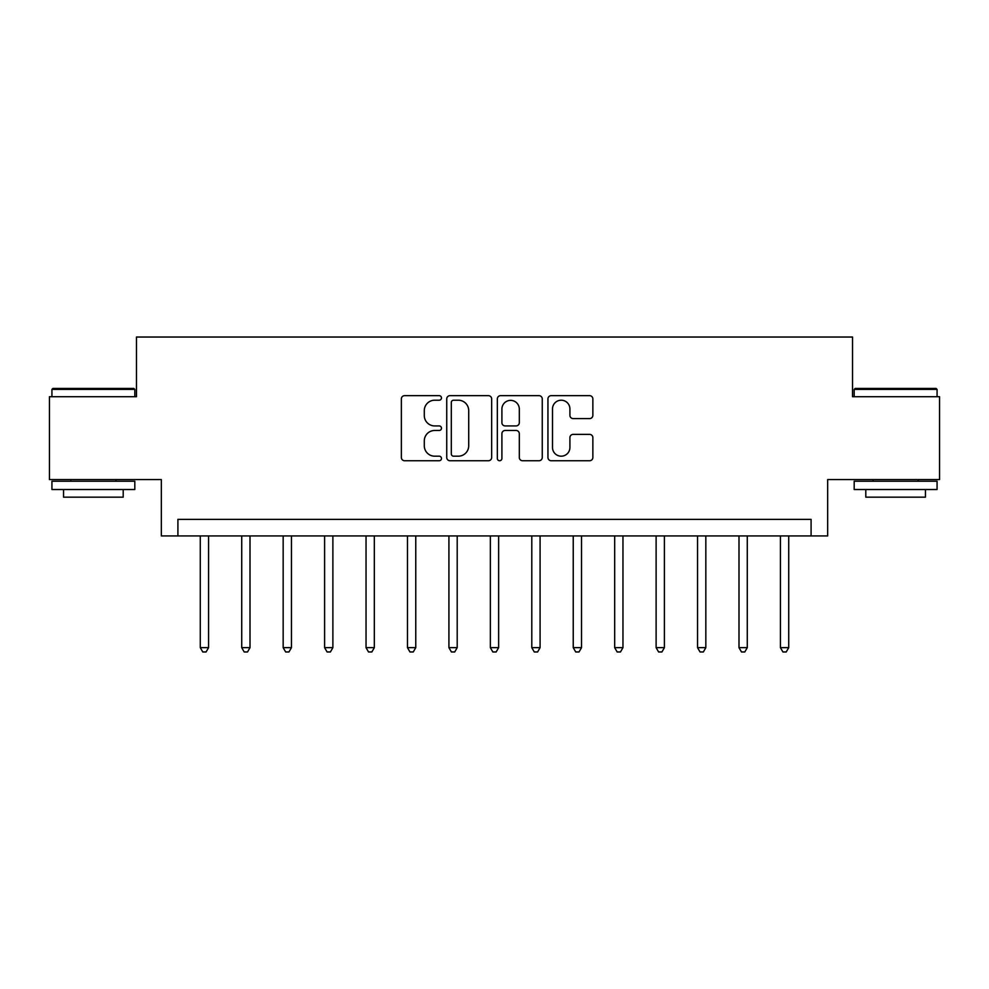 <?xml version="1.0" encoding="UTF-8"?>
<svg xmlns="http://www.w3.org/2000/svg" width="989" height="989" viewBox="0 0 989 989"><rect width="100%" height="100%" fill="white"/><g stroke="black" fill="none" stroke-linecap="round" stroke-linejoin="round"><path stroke-width="1.48" d="M441.465 397.937A2.275 2.275 0 0 0 439.178 395.662L404.612 395.662A3.251 3.251 0 0 0 401.361 398.913L401.361 457.487A3.251 3.251 0 0 0 404.612 460.738L439.178 460.738A2.275 2.275 0 0 0 441.465 458.463A2.275 2.275 0 0 0 439.178 456.189L434.703 456.189A10.409 10.409 0 0 1 424.293 445.767L424.293 440.884A10.409 10.409 0 0 1 434.703 430.475L439.178 430.475A2.275 2.275 0 0 0 441.465 428.2A2.275 2.275 0 0 0 439.178 425.925L434.703 425.925A10.409 10.409 0 0 1 424.293 415.504L424.293 410.633A10.409 10.409 0 0 1 434.703 400.211L439.178 400.211A2.275 2.275 0 0 0 441.465 397.937M589.592 418.594A3.251 3.251 0 0 0 592.856 415.343L592.856 398.913A3.251 3.251 0 0 0 589.592 395.662L551.194 395.662A3.251 3.251 0 0 0 547.943 398.913L547.943 457.487A3.251 3.251 0 0 0 551.194 460.738L589.592 460.738A3.251 3.251 0 0 0 592.856 457.487L592.856 437.633A3.251 3.251 0 0 0 589.592 434.381L573.163 434.381A3.251 3.251 0 0 0 569.911 437.633L569.911 447.473A8.703 8.703 0 0 1 561.208 456.189A8.703 8.703 0 0 1 552.505 447.473L552.505 408.914A8.703 8.703 0 0 1 561.208 400.211A8.703 8.703 0 0 1 569.911 408.914L569.911 415.343A3.251 3.251 0 0 0 573.163 418.594L589.592 418.594M811.091 535.939L827.669 535.939L827.669 479.578L939.55 479.578L939.55 396.7L852.53 396.7L852.53 337.039L136.47 337.039L136.47 396.7L49.45 396.7L49.45 479.578L161.331 479.578L161.331 535.939L811.091 535.939L811.091 519.361L177.909 519.361L177.909 535.939M491.657 398.913A3.251 3.251 0 0 0 488.393 395.662L450.007 395.662A3.251 3.251 0 0 0 446.744 398.913L446.744 457.487A3.251 3.251 0 0 0 450.007 460.738L488.393 460.738A3.251 3.251 0 0 0 491.657 457.487L491.657 398.913M500.607 395.662L538.993 395.662A3.251 3.251 0 0 1 542.256 398.913L542.256 457.487A3.251 3.251 0 0 1 538.993 460.738L522.563 460.738A3.251 3.251 0 0 1 519.312 457.487L519.312 433.726A3.251 3.251 0 0 0 516.06 430.475L505.156 430.475A3.251 3.251 0 0 0 501.905 433.726L501.905 458.463A2.275 2.275 0 0 1 499.63 460.738A2.275 2.275 0 0 1 497.343 458.463L497.343 398.913A3.251 3.251 0 0 1 500.607 395.662M453.58 400.211A2.275 2.275 0 0 0 451.305 402.486L451.305 453.902A2.275 2.275 0 0 0 453.58 456.189L458.303 456.189A10.409 10.409 0 0 0 468.712 445.767L468.712 410.633A10.409 10.409 0 0 0 458.303 400.211L453.58 400.211M519.312 409.075A8.703 8.703 0 0 0 510.608 400.372A8.703 8.703 0 0 0 501.905 409.075L501.905 422.662A3.251 3.251 0 0 0 505.156 425.925L516.06 425.925A3.251 3.251 0 0 0 519.312 422.662L519.312 409.075M200.285 535.939L200.285 647.659L208.58 647.659L208.58 535.939M208.58 647.659L206.083 651.961L202.77 651.961L200.285 647.659M241.724 535.939L241.724 647.659L250.007 647.659L250.007 535.939M250.007 647.659L247.522 651.961L244.209 651.961L241.724 647.659M283.163 535.939L283.163 647.659L291.446 647.659L291.446 535.939M291.446 647.659L288.961 651.961L285.648 651.961L283.163 647.659M324.602 535.939L324.602 647.659L332.885 647.659L332.885 535.939M332.885 647.659L330.4 651.961L327.087 651.961L324.602 647.659M366.041 535.939L366.041 647.659L374.324 647.659L374.324 535.939M374.324 647.659L371.839 651.961L368.526 651.961L366.041 647.659M52.936 388.417L133.824 388.417L134.813 389.406L51.935 389.406L52.936 388.417M93.374 489.53L51.935 489.53L51.935 481.235L134.813 481.235L134.813 489.53L93.374 489.53M123.205 489.53L123.205 497.158L63.543 497.158L63.543 489.53M855.176 388.417L936.064 388.417L937.065 389.406L854.187 389.406L855.176 388.417M895.626 489.53L854.187 489.53L854.187 481.235L937.065 481.235L937.065 489.53L895.626 489.53M925.457 489.53L925.457 497.158L865.795 497.158L865.795 489.53M407.48 535.939L407.48 647.659L415.763 647.659L415.763 535.939M415.763 647.659L413.278 651.961L409.965 651.961L407.48 647.659M448.919 535.939L448.919 647.659L457.202 647.659L457.202 535.939M457.202 647.659L454.717 651.961L451.404 651.961L448.919 647.659M490.359 535.939L490.359 647.659L498.641 647.659L498.641 535.939M498.641 647.659L496.157 651.961L492.843 651.961L490.359 647.659M531.798 535.939L531.798 647.659L540.081 647.659L540.081 535.939M540.081 647.659L537.596 651.961L534.283 651.961L531.798 647.659M573.237 535.939L573.237 647.659L581.52 647.659L581.52 535.939M581.52 647.659L579.035 651.961L575.722 651.961L573.237 647.659M614.676 535.939L614.676 647.659L622.959 647.659L622.959 535.939M622.959 647.659L620.474 651.961L617.161 651.961L614.676 647.659M656.115 535.939L656.115 647.659L664.398 647.659L664.398 535.939M664.398 647.659L661.913 651.961L658.6 651.961L656.115 647.659M697.554 535.939L697.554 647.659L705.837 647.659L705.837 535.939M705.837 647.659L703.352 651.961L700.039 651.961L697.554 647.659M738.993 535.939L738.993 647.659L747.276 647.659L747.276 535.939M747.276 647.659L744.791 651.961L741.478 651.961L738.993 647.659M780.42 535.939L780.42 647.659L788.715 647.659L788.715 535.939M788.715 647.659L786.23 651.961L782.917 651.961L780.42 647.659M51.935 396.7L51.935 389.406M70.837 481.235L70.837 479.578M115.923 481.235L115.923 479.578M134.813 396.7L134.813 389.406M854.187 396.7L854.187 389.406M873.077 481.235L873.077 479.578M918.163 481.235L918.163 479.578M937.065 396.7L937.065 389.406"/></g></svg>
